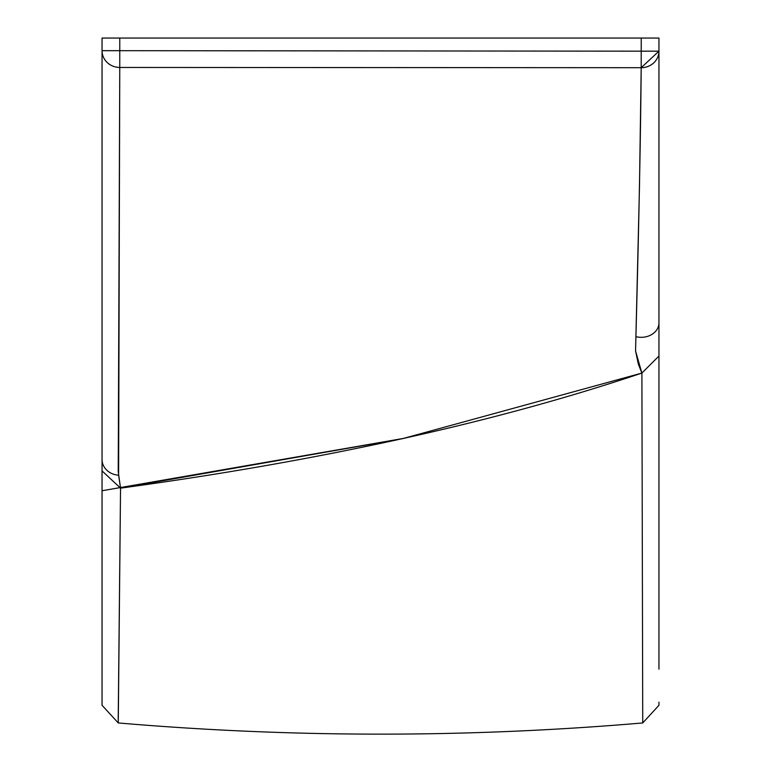 <?xml version="1.0" encoding="UTF-8"?>
<svg xmlns="http://www.w3.org/2000/svg" width="761" height="761" viewBox="0 0 761 761"><rect width="100%" height="100%" fill="white"/><g stroke="black" fill="none" stroke-linecap="round" stroke-linejoin="round"><path stroke-width="1.14" d="M252.947 38.05L507.92 38.05M102.05 705.295L118.259 722.95C293.09 737.866 467.91 737.866 642.741 722.95L641.894 373.071L402.502 438.688L120.542 488.153L118.202 720.03M658.95 56L658.95 669.166M658.95 38.05L658.95 51.168A17.722 16.533 180 0 1 641.2 67.7L639.478 186.826L635.559 350.945L638.355 364.186L641.875 373.08L658.95 356.034L641.875 373.08L635.559 350.945L635.92 336.657A17.722 14.459 0 0 0 658.95 322.864A17.722 14.459 180 0 1 635.92 336.657C638.84 226.588 640.6 136.932 641.2 67.7L641.228 38.05L119.772 38.05L119.772 50.683L641.228 51.168L119.772 50.683L119.762 67.453L641.2 67.7L658.95 51.168L658.95 38.05L641.228 38.05L658.95 38.05M658.95 702.165L658.95 705.162M642.731 722.931L641.894 373.071C495.554 422.326 321.77 460.69 120.542 488.153L118.221 471.582L119.762 67.453A17.722 16.761 180 0 1 102.05 50.683L102.05 38.05L119.772 38.05L102.05 38.05L102.05 705.124M118.269 722.931L120.542 488.153L118.611 475.197A17.722 15.762 180 0 1 102.05 459.473L102.05 50.683L119.772 50.683L102.05 50.683L102.05 38.05L117.089 38.05M119.772 38.05L641.228 38.05L641.228 51.168L658.95 51.168L641.228 51.168L641.2 67.7L119.762 67.453L119.772 38.05M120.542 488.143L102.05 470.888L120.542 488.143M102.05 470.897L102.05 705.276M102.05 50.683A17.722 16.761 0 0 0 119.762 67.453L118.611 475.197A17.722 15.762 0 0 1 102.05 459.473L102.05 470.888M658.95 470.888L658.95 51.168M118.745 38.05L121.465 38.05M118.925 38.05L114.569 38.05M111.924 38.05L110.145 38.05M108.423 38.05L107.054 38.05M105.979 38.05L102.982 38.05M633.637 38.05L639.535 38.05M641.913 38.05L655.116 38.05M655.069 38.05L653.918 38.05M652.596 38.05L650.874 38.05M649.057 38.05L646.441 38.05M642.103 38.05L639.982 38.05M639.792 38.05L637.708 38.05M251.558 38.05L249.266 38.05M247.829 38.05L247.154 38.05M512.99 38.05L512.115 38.05M510.726 38.05L509.632 38.05M509.442 38.05L511.734 38.05M248.01 38.05L248.923 38.05M250.274 38.05L251.368 38.05M102.05 490.74L404.785 438.193M642.741 722.95L658.95 705.295"/></g></svg>
